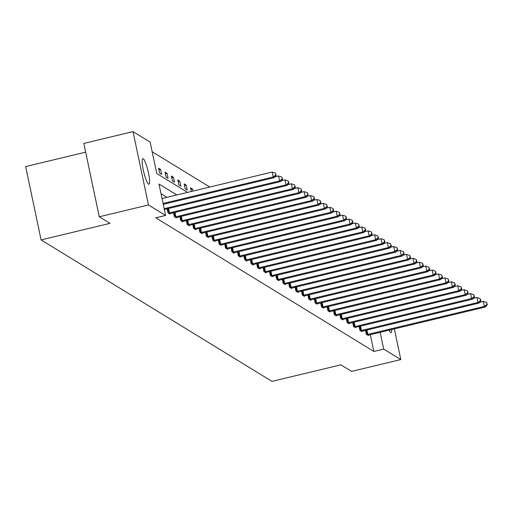 <?xml version="1.0" encoding="UTF-8"?>
<svg xmlns="http://www.w3.org/2000/svg" width="513" height="513" viewBox="0 0 513 513"><rect width="100%" height="100%" fill="white"/><g stroke="black" fill="none" stroke-linecap="round" stroke-linejoin="round"><path stroke-width="0.77" d="M391.701 329.538A13.146 2.206 -103.5 0 1 391.028 332.533A13.146 2.206 -103.5 0 1 390.63 332.443A13.146 2.206 -103.5 0 1 389.066 330.167M148.552 184.116A13.146 2.206 -103.5 0 1 143.486 170.88A13.146 2.206 -103.5 0 1 142.806 158.652A13.146 2.206 -103.5 0 1 143.204 158.741A13.146 2.206 -103.5 0 1 148.27 171.977A13.146 2.206 -103.5 0 1 148.95 184.205A13.146 2.206 -103.5 0 1 148.552 184.116M85.652 152.149L25.65 166.571L41.104 239.917L271.993 381.39L340.882 364.826L351.604 371.399L400.813 359.575L383.692 349.084L380.152 332.309M41.104 239.917L110 223.36L99.272 216.787L83.811 143.441L133.021 131.61L150.149 142.101L156.766 173.522L187.553 192.388M209.785 187.046L152.175 151.745M394.35 328.897L400.813 359.575M99.272 216.787L148.481 204.963L133.021 131.61M359.1 326.454L359.927 330.404L361.979 331.661L361.896 331.257M346.301 318.611L347.134 322.562L349.18 323.818L349.096 323.414M333.501 310.775L334.335 314.719L336.387 315.976L336.304 315.578M320.708 302.933L321.536 306.877L323.588 308.133L323.504 307.736M307.909 295.09L308.743 299.034L310.788 300.291L310.705 299.893M295.11 287.248L295.943 291.198L297.995 292.448L297.912 292.051M282.317 279.405L283.144 283.356L285.196 284.612L285.113 284.208M269.517 271.563L270.351 275.513L272.397 276.77L272.313 276.372M256.718 263.727L257.552 267.671L259.604 268.927L259.52 268.53M243.925 255.884L244.752 259.828L246.804 261.085L246.721 260.687M231.126 248.042L231.959 251.992L234.005 253.242L233.922 252.845M218.326 240.199L219.16 244.15L221.212 245.406L221.129 245.002M205.533 232.357L206.361 236.307L208.413 237.564L208.329 237.166M192.734 224.521L193.568 228.465L195.613 229.721L195.53 229.324M179.935 216.678L180.768 220.622L182.82 221.879L182.737 221.481M167.142 208.836L167.969 212.78L170.021 214.036L169.938 213.639M166.988 197.332L161.011 193.67M176.831 194.966L158.979 184.032L165.603 215.454L155.76 217.82L373.849 351.443L370.315 334.675M173.535 212.754L174.369 216.704L176.421 217.961L176.337 217.563M186.334 220.596L187.168 224.547L189.22 225.803L189.13 225.399M199.134 228.439L199.961 232.383L202.013 233.639L201.93 233.242M211.927 236.281L212.76 240.225L214.812 241.482L214.729 241.084M224.726 244.124L225.56 248.068L227.612 249.324L227.522 248.927M237.525 251.96L238.353 255.91L240.405 257.167L240.321 256.769M250.318 259.802L251.152 263.753L253.204 265.009L253.121 264.605M263.118 267.645L263.951 271.595L266.003 272.845L265.914 272.448M275.917 275.487L276.744 279.431L278.796 280.688L278.713 280.29M288.71 283.33L289.544 287.274L291.596 288.53L291.512 288.133M301.509 291.166L302.343 295.116L304.395 296.373L304.305 295.975M314.309 299.008L315.136 302.959L317.188 304.215L317.105 303.811M327.102 306.851L327.935 310.801L329.987 312.058L329.904 311.654M339.901 314.693L340.735 318.637L342.787 319.894L342.697 319.496M352.7 322.536L353.528 326.48L355.58 327.736L355.496 327.339M365.493 330.378L366.327 334.322L368.379 335.579L368.296 335.181M373.849 351.443L383.692 349.084M165.603 215.454L148.481 204.963M191.343 191.477L190.567 187.784L192.612 189.041L193.042 191.067M187.258 190.073L185.212 188.816L184.167 183.859L186.219 185.116L187.258 190.073M180.865 186.155L178.813 184.898L177.767 179.941L179.819 181.198L180.865 186.155M174.465 182.23L172.413 180.974L171.368 176.017L173.42 177.274L174.465 182.23M168.065 178.312L166.013 177.056L164.968 172.099L167.02 173.356L168.065 178.312M161.666 174.394L159.614 173.137L158.568 168.181L160.62 169.437L161.666 174.394M158.921 169.841L160.62 169.437M165.321 173.766L167.02 173.356M171.72 177.684L173.42 177.274M178.12 181.608L179.819 181.198M184.52 185.526L186.219 185.116M190.913 189.444L192.612 189.041M163.083 203.481L273.23 176.998L274.256 177.626L163.256 204.309M162.037 198.525L272.191 172.047L273.23 176.998L275.789 175.087L276.199 175.337L275.366 173.105L275.789 175.087M275.366 173.105L272.191 172.047M274.256 177.626L276.199 175.337M164.173 208.676L279.63 180.922L280.656 181.551L164.352 209.509M274.923 176.844L278.585 175.965L279.63 180.922L282.182 179.005L282.592 179.261L281.765 177.023L282.182 179.005M281.765 177.023L278.585 175.965M280.656 181.551L282.592 179.261M168.431 213.062L168.745 213.01A2.052 0.333 168.1 0 0 169.508 212.85L286.03 184.84L287.056 185.469L170.534 213.479A2.052 0.333 168.1 0 0 169.829 213.671L169.566 213.761M281.316 180.768L284.984 179.883L286.03 184.84L288.582 182.929L288.992 183.179L288.165 180.948L288.582 182.929M288.165 180.948L284.984 179.883M287.056 185.469L288.992 183.179M174.83 216.986L175.138 216.928A2.052 0.333 168.1 0 0 175.908 216.775L292.429 188.765L293.455 189.393L176.934 217.397A2.052 0.333 168.1 0 0 176.228 217.595L175.959 217.679M287.716 184.686L291.384 183.808L292.429 188.765L294.981 186.847L295.392 187.098L294.565 184.866L294.981 186.847M294.565 184.866L291.384 183.808M293.455 189.393L295.392 187.098M181.224 220.904L181.538 220.853A2.052 0.333 168.1 0 0 182.307 220.693L298.829 192.683L299.855 193.311L183.327 221.321A2.052 0.333 168.1 0 0 182.622 221.513L182.359 221.597M294.116 188.611L297.784 187.726L298.829 192.683L301.381 190.772L301.791 191.022L300.964 188.784L301.381 190.772M300.964 188.784L297.784 187.726M299.855 193.311L301.791 191.022M187.623 224.829L187.938 224.771A2.052 0.333 168.1 0 0 188.701 224.611L305.229 196.601L306.248 197.229L189.727 225.239A2.052 0.333 168.1 0 0 189.021 225.438L188.758 225.521M300.515 192.529L304.183 191.65L305.229 196.601L307.781 194.69L308.191 194.94L307.364 192.708L307.781 194.69M307.364 192.708L304.183 191.65M306.248 197.229L308.191 194.94M194.023 228.747L194.337 228.689A2.052 0.333 168.1 0 0 195.1 228.535L311.622 200.525L312.648 201.154L196.126 229.164A2.052 0.333 168.1 0 0 195.421 229.356L195.158 229.439M306.915 196.447L310.583 195.568L311.622 200.525L314.18 198.608L314.591 198.864L313.757 196.626L314.18 198.608M313.757 196.626L310.583 195.568M312.648 201.154L314.591 198.864M200.423 232.665L200.737 232.613A2.052 0.333 168.1 0 0 201.5 232.453L318.022 204.443L319.048 205.072L202.526 233.082A2.052 0.333 168.1 0 0 201.821 233.274L201.558 233.364M313.315 200.371L316.976 199.486L318.022 204.443L320.574 202.532L320.984 202.782L320.157 200.551L320.574 202.532M320.157 200.551L316.976 199.486M319.048 205.072L320.984 202.782M206.822 236.589L207.137 236.531A2.052 0.333 168.1 0 0 207.9 236.378L324.421 208.368L325.447 208.996L208.926 237.006A2.052 0.333 168.1 0 0 208.22 237.198L207.957 237.282M319.708 204.289L323.376 203.411L324.421 208.368L326.973 206.45L327.384 206.701L326.557 204.469L326.973 206.45M326.557 204.469L323.376 203.411M325.447 208.996L327.384 206.701M213.222 240.507L213.53 240.456A2.052 0.333 168.1 0 0 214.299 240.296L330.821 212.286L331.847 212.914L215.325 240.924A2.052 0.333 168.1 0 0 214.62 241.116L214.351 241.2M326.108 208.214L329.776 207.329L330.821 212.286L333.373 210.375L333.783 210.625L332.956 208.393L333.373 210.375M332.956 208.393L329.776 207.329M331.847 212.914L333.783 210.625M219.615 244.432L219.93 244.374A2.052 0.333 168.1 0 0 220.699 244.214L337.221 216.204L338.247 216.832L221.719 244.842A2.052 0.333 168.1 0 0 221.013 245.041L220.75 245.124M332.507 212.132L336.175 211.253L337.221 216.204L339.773 214.293L340.183 214.543L339.356 212.311L339.773 214.293M339.356 212.311L336.175 211.253M338.247 216.832L340.183 214.543M226.015 248.35L226.329 248.292A2.052 0.333 168.1 0 0 227.092 248.138L343.62 220.128L344.64 220.757L228.118 248.767A2.052 0.333 168.1 0 0 227.413 248.959L227.15 249.042M338.907 216.05L342.575 215.171L343.62 220.128L346.172 218.211L346.583 218.467L345.756 216.23L346.172 218.211M345.756 216.23L342.575 215.171M344.64 220.757L346.583 218.467M232.415 252.268L232.729 252.216A2.052 0.333 168.1 0 0 233.492 252.056L350.013 224.046L351.039 224.675L234.518 252.685A2.052 0.333 168.1 0 0 233.813 252.877L233.55 252.967M345.307 219.974L348.975 219.089L350.013 224.046L352.572 222.135L352.982 222.386L352.149 220.154L352.572 222.135M352.149 220.154L348.975 219.089M351.039 224.675L352.982 222.386M238.814 256.192L239.129 256.134A2.052 0.333 168.1 0 0 239.892 255.981L356.413 227.971L357.439 228.599L240.918 256.609A2.052 0.333 168.1 0 0 240.212 256.801L239.949 256.885M351.706 223.892L355.368 223.014L356.413 227.971L358.965 226.053L359.376 226.304L358.549 224.072L358.965 226.053M358.549 224.072L355.368 223.014M357.439 228.599L359.376 226.304M245.214 260.11L245.528 260.059A2.052 0.333 168.1 0 0 246.291 259.899L362.813 231.889L363.839 232.517L247.317 260.527A2.052 0.333 168.1 0 0 246.612 260.719L246.349 260.803M358.1 227.817L361.768 226.932L362.813 231.889L365.365 229.978L365.775 230.228L364.948 227.996L365.365 229.978M364.948 227.996L361.768 226.932M363.839 232.517L365.775 230.228M251.614 264.035L251.921 263.977A2.052 0.333 168.1 0 0 252.691 263.817L369.213 235.807L370.239 236.435L253.717 264.445A2.052 0.333 168.1 0 0 253.012 264.644L252.742 264.727M364.499 231.735L368.167 230.856L369.213 235.807L371.765 233.896L372.175 234.146L371.348 231.914L371.765 233.896M371.348 231.914L368.167 230.856M370.239 236.435L372.175 234.146M258.007 267.953L258.321 267.895A2.052 0.333 168.1 0 0 259.091 267.741L375.612 239.731L376.638 240.36L260.11 268.37A2.052 0.333 168.1 0 0 259.405 268.562L259.142 268.645M370.899 235.653L374.567 234.774L375.612 239.731L378.164 237.814L378.575 238.07L377.748 235.833L378.164 237.814M377.748 235.833L374.567 234.774M376.638 240.36L378.575 238.07M264.407 271.871L264.721 271.819A2.052 0.333 168.1 0 0 265.484 271.659L382.012 243.649L383.031 244.278L266.51 272.288A2.052 0.333 168.1 0 0 265.805 272.486L265.542 272.57M377.299 239.577L380.967 238.692L382.012 243.649L384.564 241.738L384.974 241.989L384.147 239.757L384.564 241.738M384.147 239.757L380.967 238.692M383.031 244.278L384.974 241.989M270.806 275.795L271.12 275.738A2.052 0.333 168.1 0 0 271.884 275.584L388.405 247.574L389.431 248.202L272.91 276.212A2.052 0.333 168.1 0 0 272.204 276.404L271.941 276.488M383.698 243.495L387.366 242.617L388.405 247.574L390.964 245.656L391.374 245.907L390.54 243.675L390.964 245.656M390.54 243.675L387.366 242.617M389.431 248.202L391.374 245.907M277.206 279.713L277.52 279.662A2.052 0.333 168.1 0 0 278.283 279.502L394.805 251.492L395.831 252.12L279.309 280.13A2.052 0.333 168.1 0 0 278.604 280.322L278.341 280.406M390.098 247.42L393.76 246.535L394.805 251.492L397.357 249.581L397.767 249.831L396.94 247.599L397.357 249.581M396.94 247.599L393.76 246.535M395.831 252.12L397.767 249.831M283.606 283.638L283.92 283.58A2.052 0.333 168.1 0 0 284.683 283.42L401.204 255.41L402.23 256.038L285.709 284.048A2.052 0.333 168.1 0 0 285.004 284.247L284.741 284.33M396.491 251.338L400.159 250.459L401.204 255.41L403.757 253.499L404.167 253.749L403.34 251.517L403.757 253.499M403.34 251.517L400.159 250.459M402.23 256.038L404.167 253.749M290.005 287.556L290.313 287.498A2.052 0.333 168.1 0 0 291.083 287.344L407.604 259.334L408.63 259.963L292.109 287.973A2.052 0.333 168.1 0 0 291.403 288.165L291.134 288.248M402.891 255.256L406.559 254.377L407.604 259.334L410.156 257.417L410.567 257.673L409.74 255.436L410.156 257.417M409.74 255.436L406.559 254.377M408.63 259.963L410.567 257.673M296.399 291.474L296.713 291.422A2.052 0.333 168.1 0 0 297.482 291.262L414.004 263.252L415.03 263.881L298.502 291.891A2.052 0.333 168.1 0 0 297.796 292.089L297.534 292.173M409.291 259.18L412.959 258.296L414.004 263.252L416.556 261.341L416.966 261.592L416.139 259.36L416.556 261.341M416.139 259.36L412.959 258.296M415.03 263.881L416.966 261.592M302.798 295.398L303.112 295.341A2.052 0.333 168.1 0 0 303.876 295.187L420.404 267.177L421.423 267.805L304.902 295.815A2.052 0.333 168.1 0 0 304.196 296.007L303.933 296.091M415.69 263.098L419.358 262.22L420.404 267.177L422.956 265.259L423.366 265.51L422.539 263.278L422.956 265.259M422.539 263.278L419.358 262.22M421.423 267.805L423.366 265.51M309.198 299.316L309.512 299.265A2.052 0.333 168.1 0 0 310.275 299.105L426.797 271.095L427.823 271.723L311.301 299.733A2.052 0.333 168.1 0 0 310.596 299.925L310.333 300.009M422.09 267.023L425.758 266.138L426.797 271.095L429.355 269.184L429.766 269.434L428.932 267.202L429.355 269.184M428.932 267.202L425.758 266.138M427.823 271.723L429.766 269.434M315.598 303.241L315.912 303.183A2.052 0.333 168.1 0 0 316.675 303.023L433.196 275.013L434.222 275.641L317.701 303.651A2.052 0.333 168.1 0 0 316.996 303.85L316.733 303.933M428.49 270.941L432.151 270.062L433.196 275.013L435.749 273.102L436.159 273.352L435.332 271.12L435.749 273.102M435.332 271.12L432.151 270.062M434.222 275.641L436.159 273.352M321.997 307.159L322.311 307.101A2.052 0.333 168.1 0 0 323.075 306.947L439.596 278.937L440.622 279.566L324.101 307.576A2.052 0.333 168.1 0 0 323.395 307.768L323.132 307.851M434.883 274.859L438.551 273.98L439.596 278.937L442.148 277.026L442.559 277.276L441.731 275.039L442.148 277.026M441.731 275.039L438.551 273.98M440.622 279.566L442.559 277.276M328.397 311.077L328.705 311.025A2.052 0.333 168.1 0 0 329.474 310.865L445.996 282.855L447.022 283.484L330.5 311.494A2.052 0.333 168.1 0 0 329.795 311.692L329.526 311.776M441.283 278.783L444.951 277.899L445.996 282.855L448.548 280.944L448.958 281.195L448.131 278.963L448.548 280.944M448.131 278.963L444.951 277.899M447.022 283.484L448.958 281.195M334.79 315.001L335.104 314.944A2.052 0.333 168.1 0 0 335.874 314.79L452.395 286.78L453.421 287.408L336.894 315.418A2.052 0.333 168.1 0 0 336.188 315.61L335.925 315.694M447.682 282.701L451.35 281.823L452.395 286.78L454.948 284.862L455.358 285.119L454.531 282.881L454.948 284.862M454.531 282.881L451.35 281.823M453.421 287.408L455.358 285.119M341.19 318.919L341.504 318.868A2.052 0.333 168.1 0 0 342.267 318.708L458.795 290.698L459.815 291.326L343.293 319.336A2.052 0.333 168.1 0 0 342.588 319.528L342.325 319.612M454.082 286.626L457.75 285.741L458.795 290.698L461.347 288.787L461.758 289.037L460.93 286.805L461.347 288.787M460.93 286.805L457.75 285.741M459.815 291.326L461.758 289.037M347.59 322.844L347.904 322.786A2.052 0.333 168.1 0 0 348.667 322.626L465.188 294.622L466.214 295.244L349.693 323.254A2.052 0.333 168.1 0 0 348.987 323.453L348.725 323.536M460.482 290.544L464.15 289.665L465.188 294.622L467.747 292.705L468.157 292.955L467.324 290.724L467.747 292.705M467.324 290.724L464.15 289.665M466.214 295.244L468.157 292.955M353.989 326.762L354.303 326.704A2.052 0.333 168.1 0 0 355.067 326.55L471.588 298.54L472.614 299.169L356.093 327.179A2.052 0.333 168.1 0 0 355.387 327.371L355.124 327.454M466.881 294.462L470.543 293.583L471.588 298.54L474.14 296.629L474.551 296.88L473.723 294.642L474.14 296.629M473.723 294.642L470.543 293.583M472.614 299.169L474.551 296.88M360.389 330.68L360.703 330.629A2.052 0.333 168.1 0 0 361.466 330.468L477.988 302.458L479.014 303.087L362.492 331.097A2.052 0.333 168.1 0 0 361.787 331.295L361.524 331.379M473.275 298.386L476.943 297.502L477.988 302.458L480.54 300.547L480.95 300.798L480.123 298.566L480.54 300.547M480.123 298.566L476.943 297.502M479.014 303.087L480.95 300.798M366.789 334.604L367.096 334.547A2.052 0.333 168.1 0 0 367.866 334.393L484.387 306.383L485.413 307.011L368.892 335.021A2.052 0.333 168.1 0 0 368.187 335.213L367.917 335.297M479.674 302.304L483.342 301.426L484.387 306.383L486.94 304.466L487.35 304.722L486.523 302.484L486.94 304.466M486.523 302.484L483.342 301.426M485.413 307.011L487.35 304.722M168.745 213.01L167.828 208.669M169.508 212.85L168.585 208.49M175.138 216.928L174.228 212.594M175.908 216.775L174.984 212.408M181.538 220.853L180.627 216.512M182.307 220.693L181.384 216.332M187.938 224.771L187.027 220.43M188.701 224.611L187.784 220.25M194.337 228.689L193.42 224.354M195.1 228.535L194.183 224.168M200.737 232.613L199.82 228.272M201.5 232.453L200.583 228.093M207.137 236.531L206.22 232.197M207.9 236.378L206.976 232.011M213.53 240.456L212.619 236.115M214.299 240.296L213.376 235.935M219.93 244.374L219.019 240.033M220.699 244.214L219.776 239.853M226.329 248.292L225.419 243.957M227.092 248.138L226.175 243.771M232.729 252.216L231.812 247.875M233.492 252.056L232.575 247.696M239.129 256.134L238.212 251.8M239.892 255.981L238.975 251.614M245.528 260.059L244.611 255.718M246.291 259.899L245.368 255.538M251.921 263.977L251.011 259.636M252.691 263.817L251.768 259.456M258.321 267.895L257.411 263.56M259.091 267.741L258.167 263.374M264.721 271.819L263.81 267.478M265.484 271.659L264.567 267.299M271.12 275.738L270.204 271.403M271.884 275.584L270.967 271.217M277.52 279.662L276.603 275.321M278.283 279.502L277.366 275.141M283.92 283.58L283.003 279.239M284.683 283.42L283.76 279.059M290.313 287.498L289.403 283.163M291.083 287.344L290.159 282.977M296.713 291.422L295.802 287.081M297.482 291.262L296.559 286.902M303.112 295.341L302.202 291.006M303.876 295.187L302.959 290.82M309.512 299.265L308.595 294.924M310.275 299.105L309.358 294.744M315.912 303.183L314.995 298.842M316.675 303.023L315.758 298.662M322.311 307.101L321.394 302.766M323.075 306.947L322.151 302.58M328.705 311.025L327.794 306.684M329.474 310.865L328.551 306.505M335.104 314.944L334.194 310.609M335.874 314.79L334.951 310.423M341.504 318.868L340.594 314.527M342.267 318.708L341.35 314.347M347.904 322.786L346.987 318.445M348.667 322.626L347.75 318.265M354.303 326.704L353.386 322.369M355.067 326.55L354.15 322.183M360.703 330.629L359.786 326.287M361.466 330.468L360.543 326.108M367.096 334.547L366.186 330.212M367.866 334.393L366.942 330.026"/></g></svg>
